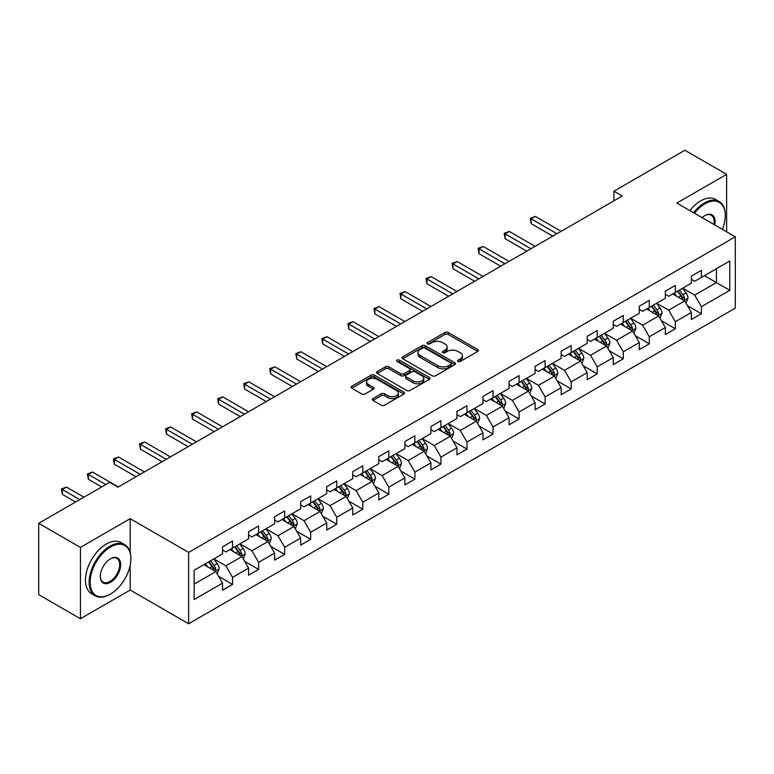 <?xml version="1.0" encoding="UTF-8"?>
<svg xmlns="http://www.w3.org/2000/svg" width="774" height="774" viewBox="0 0 774 774"><rect width="100%" height="100%" fill="white"/><g stroke="black" fill="none" stroke-linecap="round" stroke-linejoin="round"><path stroke-width="1.16" d="M458.005 361.477A1.625 0.938 0 0 0 460.307 361.477L477.713 351.425A2.322 1.335 0 0 0 478.4 350.487A2.322 1.335 0 0 0 477.713 349.538L448.214 332.501A2.322 1.335 0 0 0 444.944 332.501L427.529 342.553A1.625 0.938 0 0 0 427.054 343.221A1.625 0.938 0 0 0 427.529 343.879A1.625 0.938 0 0 0 429.822 343.879L432.076 342.582A7.421 4.286 0 0 1 442.564 342.582L445.021 344.004A7.421 4.286 0 0 1 447.198 347.033A7.421 4.286 0 0 1 445.021 350.051L442.767 351.357A1.625 0.938 0 0 0 442.293 352.015A1.625 0.938 0 0 0 442.767 352.683A1.625 0.938 0 0 0 445.06 352.683L447.314 351.377A7.421 4.286 0 0 1 457.802 351.377L460.259 352.799A7.421 4.286 0 0 1 462.436 355.827A7.421 4.286 0 0 1 460.259 358.855L458.005 360.162A1.625 0.938 0 0 0 457.531 360.819A1.625 0.938 0 0 0 458.005 361.477L458.005 360.162M372.991 398.552A2.322 1.335 0 0 0 372.313 399.5A2.322 1.335 0 0 0 372.991 400.439L381.263 405.218A2.322 1.335 0 0 0 384.543 405.218L403.883 394.053A2.322 1.335 0 0 0 404.56 393.105A2.322 1.335 0 0 0 403.883 392.166L374.384 375.129A2.322 1.335 0 0 0 371.104 375.129L351.764 386.294A2.322 1.335 0 0 0 351.086 387.242A2.322 1.335 0 0 0 351.764 388.19L361.768 393.956A2.322 1.335 0 0 0 365.038 393.956L373.32 389.187A2.322 1.335 0 0 0 373.997 388.238A2.322 1.335 0 0 0 373.32 387.29L368.356 384.426A6.202 3.58 0 0 1 366.547 381.892A6.202 3.58 0 0 1 370.369 378.592A6.202 3.58 0 0 1 377.132 379.366L396.549 390.58A6.202 3.58 0 0 1 398.368 393.105A6.202 3.58 0 0 1 394.537 396.414A6.202 3.58 0 0 1 387.784 395.64L384.543 393.773A2.322 1.335 0 0 0 381.263 393.773L372.991 398.552L372.991 400.439M130.196 518.677L80.438 547.411L38.7 523.311L38.7 594.645L80.438 618.745L130.196 590.02L188.643 623.757L188.643 552.423L130.196 518.677L130.196 552.539M726.622 231.794L726.622 174.344L676.863 203.069L735.3 236.805L188.643 552.423M726.622 174.344L684.874 150.243L613.908 191.217L613.908 200.853M38.7 523.311L109.666 482.337L118.016 487.156L622.257 196.035L613.908 191.217M432.24 375.796A2.322 1.335 0 0 0 435.51 375.796L454.851 364.631A2.322 1.335 0 0 0 455.538 363.683A2.322 1.335 0 0 0 454.851 362.735L425.352 345.707A2.322 1.335 0 0 0 422.072 345.707L402.741 356.872A2.322 1.335 0 0 0 402.054 357.811A2.322 1.335 0 0 0 402.741 358.759L432.24 375.796M397.73 361.835A1.625 0.938 0 0 1 399.374 362.058L399.374 360.133L429.367 377.451A2.322 1.335 0 0 1 430.044 378.399A2.322 1.335 0 0 1 429.367 379.337L410.026 390.502A2.322 1.335 0 0 1 406.756 390.502L377.248 373.474L377.248 371.578A2.322 1.335 0 0 0 376.57 372.526A2.322 1.335 0 0 0 377.248 373.474M377.248 371.578L385.529 366.808A2.322 1.335 0 0 1 388.809 366.808L400.768 373.716A2.322 1.335 0 0 0 404.047 373.716L409.543 370.543A2.322 1.335 0 0 0 410.22 369.595A2.322 1.335 0 0 0 409.543 368.647L397.081 361.458A1.625 0.938 0 0 1 396.607 360.8A1.625 0.938 0 0 1 397.604 359.929A1.625 0.938 0 0 1 399.374 360.133M188.643 623.757L735.3 308.149L735.3 236.805M218.607 576.378L232.548 584.428L232.548 577.385L248.58 568.135L248.58 575.169L258.603 569.383L258.603 562.35L274.625 553.1L274.625 560.134L284.648 554.348L284.648 547.315L300.68 538.056L300.68 545.099L310.693 539.314L310.693 532.27L326.725 523.021L326.725 530.055L336.738 524.269L336.738 517.235L352.77 507.986L352.77 515.02L362.793 509.234L362.793 502.2L378.815 492.941L378.815 499.985L388.838 494.199L388.838 487.156L404.87 477.906L404.87 484.94L414.883 479.154L414.883 472.121L430.915 462.871L430.915 469.905L440.928 464.119L440.928 457.086L456.96 447.827L456.96 454.87L466.983 449.084L466.983 442.041L483.005 432.792L483.005 439.826L493.028 434.04L493.028 427.006L509.06 417.747L509.06 424.791L519.073 419.005L519.073 411.971L535.105 402.712L535.105 409.746L545.119 403.97L545.119 396.927L561.15 387.677L561.15 394.711L571.164 388.925L571.164 381.892L587.195 372.633L587.195 379.676L597.218 373.89L597.218 366.857L613.24 357.598L613.24 364.631L623.264 358.855L623.264 351.812L639.295 342.563L639.295 349.596L649.309 343.811L649.309 336.777L665.34 327.518L665.34 334.562L675.354 328.776L675.354 321.742L691.385 312.483L691.385 319.517L701.408 313.741L701.408 306.697L729.785 290.308L729.785 261.002L716.434 268.713L716.434 282.597L729.785 290.308M232.548 584.428L222.535 590.214L222.535 583.17L194.148 599.56L194.148 570.254L222.535 553.865L222.535 546.831L232.548 541.045L232.548 548.079L248.58 538.83L248.58 531.796L258.603 526.01L258.603 533.044L274.625 523.795L274.625 516.751L284.648 510.966L284.648 518.009L300.68 508.75L300.68 501.716L310.693 495.931L310.693 502.965L326.725 493.715L326.725 486.672L336.738 480.896L336.738 487.93L352.77 478.68L352.77 471.637L362.793 465.851L362.793 472.895L378.815 463.636L378.815 456.602L388.838 450.816L388.838 457.85L404.87 448.601L404.87 441.557L414.883 435.781L414.883 442.815L430.915 433.556L430.915 426.522L440.928 420.737L440.928 427.78L456.96 418.521L456.96 411.487L466.983 405.702L466.983 412.736L483.005 403.486L483.005 396.443L493.028 390.667L493.028 397.701L509.06 388.442L509.06 381.408L519.073 375.622L519.073 382.666L535.105 373.407L535.105 366.373L545.119 360.587L545.119 367.621L561.15 358.372L561.15 351.328L571.164 345.552L571.164 352.586L587.195 343.327L587.195 336.293L597.218 330.508L597.218 337.551L613.24 328.292L613.24 321.258L623.264 315.473L623.264 322.506L639.295 313.257L639.295 306.214L649.309 300.438L649.309 307.471L665.34 298.213L665.34 291.179L675.354 285.393L675.354 292.437L691.385 283.178L691.385 276.144L701.408 270.358L701.408 277.392L729.785 261.002M229.878 549.627L241.904 556.564L225.873 565.823L213.856 558.876M222.535 550.014L225.873 551.939L232.548 548.079M225.873 565.823L232.548 577.385M241.904 556.564L248.58 568.135M255.933 534.592L267.949 541.529L251.918 550.778L239.901 543.841M248.58 534.969L251.918 536.904L258.603 533.044M251.918 550.778L258.603 562.35M267.949 541.529L274.625 553.1M281.978 519.548L293.994 526.494L277.972 535.743L265.946 528.806M274.625 519.934L277.972 521.86L284.648 518.009M277.972 535.743L284.648 547.315M293.994 526.494L300.68 538.056M308.023 504.513L320.049 511.45L304.018 520.709L291.992 513.762M300.68 504.9L304.018 506.825L310.693 502.965M304.018 520.709L310.693 532.27M320.049 511.45L326.725 523.021M334.068 489.468L346.094 496.415L330.063 505.664L318.037 498.727M326.725 489.855L330.063 491.79L336.738 487.93M330.063 505.664L336.738 517.235M346.094 496.415L352.77 507.986M360.113 474.433L372.139 481.38L356.108 490.629L344.091 483.692M352.77 474.82L356.108 476.745L362.793 472.895M356.108 490.629L362.793 502.2M372.139 481.38L378.815 492.941M386.168 459.398L398.184 466.335L382.163 475.594L370.136 468.647M378.815 459.785L382.163 461.71L388.838 457.85M382.163 475.594L388.838 487.156M398.184 466.335L404.87 477.906M412.213 444.353L424.239 451.3L408.208 460.549L396.182 453.612M404.87 444.74L408.208 446.675L414.883 442.815M408.208 460.549L414.883 472.121M424.239 451.3L430.915 462.871M438.258 429.318L450.284 436.255L434.253 445.514L422.227 438.577M430.915 429.705L434.253 431.631L440.928 427.78M434.253 445.514L440.928 457.086M450.284 436.255L456.96 447.827M464.303 414.284L476.329 421.22L460.298 430.479L448.281 423.533M456.96 414.671L460.298 416.596L466.983 412.736M460.298 430.479L466.983 442.041M476.329 421.22L483.005 432.792M490.358 399.239L502.374 406.186L486.343 415.435L474.327 408.498M483.005 399.626L486.343 401.561L493.028 397.701M486.343 415.435L493.028 427.006M502.374 406.186L509.06 417.747M516.403 384.204L528.419 391.141L512.398 400.4L500.372 393.463M509.06 384.591L512.398 386.516L519.073 382.666M512.398 400.4L519.073 411.971M528.419 391.141L535.105 402.712M542.448 369.169L554.474 376.106L538.443 385.365L526.417 378.418M535.105 369.556L538.443 371.481L545.119 367.621M538.443 385.365L545.119 396.927M554.474 376.106L561.15 387.677M568.493 354.124L580.519 361.071L564.488 370.32L552.472 363.383M561.15 354.511L564.488 356.437L571.164 352.586M564.488 370.32L571.164 381.892M580.519 361.071L587.195 372.633M594.548 339.089L606.564 346.026L590.533 355.285L578.517 348.348M587.195 339.476L590.533 341.402L597.218 337.551M590.533 355.285L597.218 366.857M606.564 346.026L613.24 357.598M620.593 324.054L632.61 330.991L616.588 340.25L604.562 333.304M613.24 324.441L616.588 326.367L623.264 322.506M616.588 340.25L623.264 351.812M632.61 330.991L639.295 342.563M646.638 309.01L658.664 315.956L642.633 325.206L630.607 318.269M639.295 309.397L642.633 311.322L649.309 307.471M642.633 325.206L649.309 336.777M658.664 315.956L665.34 327.518M672.683 293.975L684.709 300.912L668.678 310.171L656.652 303.224M665.34 294.362L668.678 296.287L675.354 292.437M668.678 310.171L675.354 321.742M684.709 300.912L691.385 312.483M704.408 275.66L716.434 282.597L694.723 295.136L682.707 288.189M691.385 279.317L694.723 281.252L701.408 277.392M694.723 295.136L701.408 306.697M80.438 547.411L80.438 618.745M194.148 584.138L215.859 571.609L203.833 564.662M215.859 571.609L222.535 583.17M687.467 305.691L701.408 313.741M661.412 320.726L675.354 328.776M635.367 335.761L649.309 343.811M609.322 350.806L623.264 358.855M583.277 365.841L597.218 373.89M557.222 380.876L571.164 388.925M531.177 395.92L545.119 403.97M505.132 410.955L519.073 419.005M479.087 425.99L493.028 434.04M453.042 441.035L466.983 449.084M426.987 456.07L440.928 464.119M400.942 471.105L414.883 479.154M374.897 486.149L388.838 494.199M348.851 501.184L362.793 509.234M322.797 516.219L336.738 524.269M296.752 531.264L310.693 539.314M270.707 546.299L284.648 554.348M244.661 561.344L258.603 569.383M130.196 590.02L130.196 565.146M458.653 361.71L460.259 360.781A7.421 4.286 0 0 0 462.436 357.752L462.436 355.827M447.198 347.033L447.198 348.958A7.421 4.286 0 0 1 445.021 351.986L443.415 352.915M477.713 349.538L477.713 351.425L448.214 334.436A2.322 1.335 0 0 0 444.944 334.436L428.177 344.111M454.822 364.641L425.352 347.632A2.322 1.335 0 0 0 422.072 347.632L402.77 358.778M450.758 364.341A1.625 0.938 0 0 0 451.232 363.683A1.625 0.938 0 0 0 450.758 363.016L424.858 348.068A1.625 0.938 0 0 0 422.565 348.068L420.195 349.442A7.421 4.286 0 0 0 418.018 352.47A7.421 4.286 0 0 0 420.195 355.498L437.891 365.715A7.421 4.286 0 0 0 448.378 365.715L450.758 364.341L450.758 366.276A1.625 0.938 0 0 0 451.232 365.609L451.232 363.683M418.018 352.47L418.018 354.395A7.421 4.286 0 0 0 420.195 357.424L420.195 355.498M450.758 366.276L448.378 367.64A7.421 4.286 0 0 1 437.891 367.64L420.195 357.424M377.286 373.494L385.529 368.734L385.529 366.808M410.22 369.595L410.22 371.52A2.322 1.335 0 0 1 409.543 372.468L404.047 375.642A2.322 1.335 0 0 1 400.768 375.642L388.809 368.734A2.322 1.335 0 0 0 385.529 368.734M399.374 362.058L429.338 379.357M413.181 380.876A6.202 3.58 0 0 0 419.943 381.659A6.202 3.58 0 0 0 423.765 378.351A6.202 3.58 0 0 0 421.956 375.816L415.106 371.868A2.322 1.335 0 0 0 411.836 371.868L406.34 375.032A2.322 1.335 0 0 0 405.663 375.98A2.322 1.335 0 0 0 406.34 376.928L413.181 380.876L413.181 382.811A6.202 3.58 0 0 0 419.943 383.585A6.202 3.58 0 0 0 423.765 380.276L423.765 378.351M405.663 375.98L405.663 377.915A2.322 1.335 0 0 0 406.34 378.854L406.34 376.928M413.181 382.811L406.34 378.854M398.368 393.105L398.368 395.04A6.202 3.58 0 0 1 394.537 398.349A6.202 3.58 0 0 1 387.784 397.565L384.543 395.698A2.322 1.335 0 0 0 381.263 395.698L373.02 400.458M366.547 381.892L366.547 383.827A6.202 3.58 0 0 0 368.356 386.352L368.356 384.426M373.32 387.29L373.32 389.187L368.356 386.352M403.854 394.072L374.384 377.054A2.322 1.335 0 0 0 371.104 377.054L351.793 388.209L351.764 386.294M686.025 303.205L688.009 298.193A6.26 3.609 -120 0 0 686.016 292.872L682.571 288.267M676.563 296.21L674.222 293.085M561.15 231.32L535.318 216.401L531.148 218.81L531.148 223.628L552.8 236.138M683.742 300.36L684.632 298.464A6.26 3.609 -120 0 0 682.842 294.701L679.398 290.095M677.831 291.005L681.652 296.103A3.183 1.838 60 0 1 682.233 297.081L684.632 298.464M677.395 291.256L680.839 295.852A6.26 3.609 60 0 1 682.629 299.615M531.148 223.628L530.229 218.278L556.97 233.729M530.229 218.278L535.318 216.401M722.394 229.356A28.812 16.631 120 0 0 725.286 215.598A28.812 16.631 120 0 0 704.911 203.843A28.812 16.631 120 0 0 694.442 213.227M693.581 212.724A29.518 17.038 -60 0 1 704.408 202.972A29.518 17.038 -60 0 1 719.172 201.511A29.518 17.038 -60 0 1 725.286 215.027A29.518 17.038 -60 0 1 725.277 215.317M702.124 217.658A14.406 8.32 -60 0 1 704.911 215.598L704.911 215.598A14.406 8.32 -60 0 1 714.712 224.924M689.905 210.605A29.518 17.038 -60 0 1 700.741 200.853A29.518 17.038 -60 0 1 715.495 199.392L719.172 201.511M713.802 224.392A13.7 7.904 120 0 0 711.258 215.211A13.7 7.904 120 0 0 704.659 215.752M109.995 594.355L110.498 594.064A28.812 16.631 120 0 0 130.864 558.78A28.812 16.631 120 0 0 110.498 547.024A28.812 16.631 120 0 0 90.123 582.309A28.812 16.631 120 0 0 110.498 594.064L109.995 594.355A29.518 17.038 -60 0 1 95.241 595.816A29.518 17.038 -60 0 1 90.713 572.17A29.518 17.038 -60 0 1 109.995 546.154A29.518 17.038 -60 0 1 124.759 544.693A29.518 17.038 -60 0 1 130.864 558.209A29.518 17.038 -60 0 1 130.864 558.499M110.498 582.309A14.406 8.32 -60 0 1 100.31 576.427A14.406 8.32 -60 0 1 110.498 558.78L110.498 558.78A14.406 8.32 -60 0 1 120.686 564.662A14.406 8.32 -60 0 1 110.498 582.309M100.31 576.127A13.7 7.904 120 0 0 103.145 582.116A13.7 7.904 120 0 0 109.995 581.438A13.7 7.904 120 0 0 118.944 569.374A13.7 7.904 120 0 0 116.845 558.393A13.7 7.904 120 0 0 110.247 558.934M95.241 595.816L91.564 593.697A29.518 17.038 -60 0 1 87.036 570.041A29.518 17.038 -60 0 1 106.319 544.035A29.518 17.038 -60 0 1 121.083 542.574L124.759 544.693M659.98 318.24L661.964 313.238A6.26 3.609 -120 0 0 659.97 307.907L656.526 303.302M650.518 311.254L648.177 308.129M535.105 246.355L509.273 231.445L505.103 233.854L505.103 238.673L526.755 251.173M657.697 315.395L658.587 313.499A6.26 3.609 -120 0 0 656.797 309.735L653.353 305.14M651.785 306.04L655.607 311.148A3.183 1.838 60 0 1 656.188 312.116L658.587 313.499M651.35 306.291L654.794 310.896A6.26 3.609 60 0 1 656.584 314.66M505.103 238.673L504.184 233.322L530.925 248.764M504.184 233.322L509.273 231.445M633.935 333.275L635.918 328.273A6.26 3.609 -120 0 0 633.925 322.942L630.471 318.346M624.463 326.289L622.132 323.164M509.05 261.389L483.228 246.48L479.048 248.889L479.048 253.708L500.71 266.208M631.642 330.43L632.542 328.544A6.26 3.609 -120 0 0 630.752 324.78L627.308 320.175M625.731 321.084L629.562 326.183A3.183 1.838 60 0 1 630.142 327.15L632.542 328.544M625.295 321.336L628.749 325.931A6.26 3.609 60 0 1 630.539 329.695M479.048 253.708L478.129 248.357L504.88 263.799M478.129 248.357L483.228 246.48M607.88 348.319L609.873 343.308A6.26 3.609 -120 0 0 607.871 337.986L604.426 333.381M598.418 341.324L596.077 338.199M483.005 276.434L457.173 261.515L453.003 263.924L453.003 268.742L474.656 281.252M605.597 345.475L606.497 343.579A6.26 3.609 -120 0 0 604.697 339.815L601.253 335.21M599.686 336.119L603.507 341.228A3.183 1.838 60 0 1 604.088 342.195L606.497 343.579M599.25 336.371L602.694 340.976A6.26 3.609 60 0 1 604.494 344.74M453.003 268.742L452.084 263.392L478.835 278.843M452.084 263.392L457.173 261.515M581.835 363.354L583.828 358.352A6.26 3.609 -120 0 0 581.825 353.021L578.381 348.426M572.373 356.369L570.032 353.244M456.96 291.469L431.128 276.56L426.958 278.969L426.958 283.787L448.61 296.287M579.552 360.51L580.442 358.614A6.26 3.609 -120 0 0 578.652 354.85L575.208 350.254M573.64 351.154L577.462 356.263A3.183 1.838 60 0 1 578.043 357.23L580.442 358.614M573.205 351.406L576.649 356.011A6.26 3.609 60 0 1 578.439 359.775M426.958 283.787L426.039 278.437L452.79 293.878M426.039 278.437L431.128 276.56M555.79 378.389L557.773 373.387A6.26 3.609 -120 0 0 555.78 368.056L552.336 363.461M546.328 371.404L543.987 368.279M430.915 306.504L405.083 291.595L400.913 294.004L400.913 298.822L422.565 311.322M553.507 375.545L554.397 373.658A6.26 3.609 -120 0 0 552.607 369.895L549.163 365.289M547.595 366.199L551.417 371.297A3.183 1.838 60 0 1 551.997 372.265L554.397 373.658M547.16 366.45L550.604 371.046A6.26 3.609 60 0 1 552.394 374.81M400.913 298.822L399.994 293.472L426.735 308.913M399.994 293.472L405.083 291.595M529.745 393.434L531.728 388.422A6.26 3.609 -120 0 0 529.735 383.101L526.281 378.496M520.283 386.439L517.941 383.314M404.87 321.549L379.037 306.63L374.858 309.039L374.858 313.867L396.52 326.367M527.452 390.589L528.352 388.693A6.26 3.609 -120 0 0 526.562 384.93L523.118 380.334M521.55 381.234L525.372 386.342A3.183 1.838 60 0 1 525.952 387.31L528.352 388.693M521.105 381.485L524.559 386.091A6.26 3.609 60 0 1 526.349 389.854M374.858 313.867L373.939 308.516L400.69 323.958M373.939 308.516L379.037 306.63M503.7 408.469L505.683 403.467A6.26 3.609 -120 0 0 503.681 398.136L500.236 393.54M494.228 401.483L491.887 398.358M378.815 336.584L352.992 321.674L348.813 324.083L348.813 328.902L370.465 341.402M501.407 405.624L502.307 403.728A6.26 3.609 -120 0 0 500.517 399.964L497.063 395.369M495.495 396.269L499.317 401.377A3.183 1.838 60 0 1 499.898 402.345L502.307 403.728M495.06 396.52L498.504 401.126A6.26 3.609 60 0 1 500.304 404.889M348.813 328.902L347.894 323.551L374.645 338.993M347.894 323.551L352.992 321.674M477.645 423.504L479.638 418.502A6.26 3.609 -120 0 0 477.635 413.171L474.191 408.575M468.183 416.518L465.842 413.393M352.77 351.619L326.938 336.709L322.768 339.118L322.768 343.937L344.42 356.437M475.362 420.659L476.252 418.773A6.26 3.609 -120 0 0 474.462 415.009L471.018 410.404M469.45 411.313L473.272 416.412A3.183 1.838 60 0 1 473.852 417.38L476.252 418.773M469.015 411.565L472.459 416.16A6.26 3.609 60 0 1 474.249 419.924M322.768 343.937L321.849 338.586L348.6 354.028M321.849 338.586L326.938 336.709M451.6 438.548L453.583 433.537A6.26 3.609 -120 0 0 451.59 428.216L448.146 423.61M442.138 431.553L439.796 428.428M326.725 366.663L300.892 351.744L296.723 354.153L296.723 358.981L318.375 371.481M449.317 435.704L450.207 433.808A6.26 3.609 -120 0 0 448.417 430.044L444.973 425.448M443.405 426.348L447.227 431.457A3.183 1.838 60 0 1 447.807 432.424L450.207 433.808M442.97 426.6L446.414 431.205A6.26 3.609 60 0 1 448.204 434.969M296.723 358.981L295.803 353.631L322.545 369.072M295.803 353.631L300.892 351.744M425.555 453.583L427.538 448.581A6.26 3.609 -120 0 0 425.545 443.25L422.101 438.655M416.093 446.598L413.751 443.473M300.68 381.698L274.847 366.789L270.668 369.198L270.668 374.016L292.33 386.516M423.262 450.739L424.162 448.843A6.26 3.609 -120 0 0 422.372 445.079L418.928 440.483M417.36 441.383L421.182 446.492A3.183 1.838 60 0 1 421.762 447.459L424.162 448.843M416.925 441.635L420.369 446.24A6.26 3.609 60 0 1 422.159 450.004M270.668 374.016L269.749 368.666L296.5 384.107M269.749 368.666L274.847 366.789M399.51 468.618L401.493 463.616A6.26 3.609 -120 0 0 399.5 458.285L396.046 453.69M390.038 461.633L387.697 458.508M274.625 396.733L248.802 381.824L244.623 384.233L244.623 389.051L266.275 401.561M397.217 465.774L398.117 463.887A6.26 3.609 -120 0 0 396.327 460.124L392.873 455.518M391.305 456.428L395.137 461.527A3.183 1.838 60 0 1 395.708 462.494L398.117 463.887M390.87 456.679L394.324 461.275A6.26 3.609 60 0 1 396.114 465.039M244.623 389.051L243.704 383.701L270.455 399.142M243.704 383.701L248.802 381.824M373.455 483.663L375.448 478.661A6.26 3.609 -120 0 0 373.445 473.33L370.001 468.725M363.993 476.668L361.651 473.543M248.58 411.778L222.748 396.859L218.578 399.268L218.578 404.096L240.23 416.596M371.172 480.818L372.071 478.922A6.26 3.609 -120 0 0 370.272 475.159L366.828 470.563M365.26 471.463L369.082 476.571A3.183 1.838 60 0 1 369.662 477.539L372.071 478.922M364.825 471.714L368.269 476.32A6.26 3.609 60 0 1 370.059 480.083M218.578 404.096L217.658 398.745L244.41 414.187M217.658 398.745L222.748 396.859M347.41 498.698L349.393 493.696A6.26 3.609 -120 0 0 347.4 488.365L343.956 483.769M337.948 491.713L335.606 488.588M222.535 426.813L196.702 411.903L192.532 414.313L192.532 419.131L214.185 431.631M345.127 495.853L346.017 493.957A6.26 3.609 -120 0 0 344.227 490.194L340.783 485.598M339.215 486.498L343.037 491.606A3.183 1.838 60 0 1 343.617 492.574L346.017 493.957M338.78 486.759L342.224 491.355A6.26 3.609 60 0 1 344.014 495.118M192.532 419.131L191.613 413.78L218.355 429.222M191.613 413.78L196.702 411.903M321.365 513.733L323.348 508.731A6.26 3.609 -120 0 0 321.355 503.4L317.911 498.804M311.903 506.747L309.561 503.622M196.49 441.848L170.657 426.938L166.478 429.347L166.478 434.166L188.14 446.675M319.072 510.888L319.972 509.002A6.26 3.609 -120 0 0 318.182 505.238L314.737 500.633M313.17 501.542L316.992 506.641A3.183 1.838 60 0 1 317.572 507.609L319.972 509.002M312.735 501.794L316.179 506.389A6.26 3.609 60 0 1 317.969 510.153M166.478 434.166L165.568 428.815L192.31 444.257M165.568 428.815L170.657 426.938M295.32 528.777L297.303 523.775A6.26 3.609 -120 0 0 295.31 518.445L291.856 513.839M285.848 521.792L283.507 518.667M170.435 456.892L144.612 441.973L140.433 444.382L140.433 449.21L162.095 461.71M293.027 525.933L293.927 524.037A6.26 3.609 -120 0 0 292.137 520.273L288.683 515.678M287.115 516.577L290.947 521.686A3.183 1.838 60 0 1 291.517 522.653L293.927 524.037M286.68 516.829L290.134 521.434A6.26 3.609 60 0 1 291.924 525.198M140.433 449.21L139.513 443.86L166.265 459.301M139.513 443.86L144.612 441.973M269.265 543.812L271.258 538.81A6.26 3.609 -120 0 0 269.255 533.48L265.811 528.884M259.803 536.827L257.461 533.702M144.39 471.927L118.557 457.018L114.388 459.427L114.388 464.245L136.04 476.745M266.982 540.968L267.881 539.072A6.26 3.609 -120 0 0 266.082 535.308L262.638 530.712M261.07 531.622L264.892 536.721A3.183 1.838 60 0 1 265.472 537.688L267.881 539.072M260.635 531.873L264.079 536.469A6.26 3.609 60 0 1 265.869 540.233M114.388 464.245L113.468 458.895L140.22 474.336M113.468 458.895L118.557 457.018M243.22 558.847L245.213 553.845A6.26 3.609 -120 0 0 243.21 548.524L239.766 543.919M233.758 551.862L231.416 548.737M118.345 486.962L92.512 472.053L88.342 474.462L88.342 479.28L101.646 486.962M240.937 556.003L241.827 554.116A6.26 3.609 -120 0 0 240.037 550.353L236.592 545.747M235.025 546.657L238.847 551.756A3.183 1.838 60 0 1 239.427 552.723L241.827 554.116M234.59 546.908L238.034 551.504A6.26 3.609 60 0 1 239.824 555.268M88.342 479.28L87.423 473.93L105.825 484.553M87.423 473.93L92.512 472.053M217.175 573.892L219.158 568.89A6.26 3.609 -120 0 0 217.165 563.559L213.721 558.954M207.713 566.907L205.371 563.782M83.95 497.189L66.467 487.088L62.297 489.497L62.297 494.325L75.6 502.007M214.891 571.048L215.782 569.151A6.26 3.609 -120 0 0 213.992 565.388L210.547 560.792M208.98 561.692L212.802 566.8A3.183 1.838 60 0 1 213.382 567.768L215.782 569.151M208.545 561.943L211.989 566.549A6.26 3.609 60 0 1 213.779 570.312M62.297 494.325L61.378 488.974L79.77 499.598M61.378 488.974L66.467 487.088M460.259 360.781L460.259 358.855M442.767 352.683L442.767 351.357M445.021 351.986L445.021 350.051M427.529 343.879L427.529 342.553M444.944 334.436L444.944 332.501M448.214 334.436L448.214 332.501M402.741 358.759L402.741 356.872M422.072 347.632L422.072 345.707M425.352 347.632L425.352 345.707M454.851 364.631L454.851 362.735M437.891 367.64L437.891 365.715M448.378 367.64L448.378 365.715M388.809 368.734L388.809 366.808M400.768 375.642L400.768 373.716M404.047 375.642L404.047 373.716M409.543 372.468L409.543 370.543M429.367 379.337L429.367 377.451M381.263 395.698L381.263 393.773M384.543 395.698L384.543 393.773M387.784 397.565L387.784 395.64M371.104 377.054L371.104 375.129M374.384 377.054L374.384 375.129M403.883 394.053L403.883 392.166M684.09 300.564L687.97 298.319M682.842 294.701L686.016 292.872M678.392 297.274L680.839 295.852M658.045 315.599L661.925 313.354M656.797 309.735L659.97 307.907M652.347 312.309L654.794 310.896M632 330.633L635.88 328.399M630.752 324.78L633.925 322.942M626.301 327.344L628.749 325.931M605.945 345.678L609.835 343.433M604.697 339.815L607.871 337.986M600.247 342.389L602.694 340.976M579.9 360.713L583.78 358.468M578.652 354.85L581.825 353.021M574.202 357.424L576.649 356.011M553.855 375.748L557.735 373.513M552.607 369.895L555.78 368.056M548.156 372.458L550.604 371.046M527.81 390.793L531.69 388.548M526.562 384.93L529.735 383.101M522.111 387.503L524.559 386.091M501.755 405.828L505.645 403.583M500.517 399.964L503.681 398.136M496.066 402.538L498.504 401.126M475.71 420.863L479.59 418.628M474.462 415.009L477.635 413.171M470.012 417.573L472.459 416.16M449.665 435.907L453.545 433.663M448.417 430.044L451.59 428.216M443.966 432.618L446.414 431.205M423.62 450.942L427.5 448.697M422.372 445.079L425.545 443.25M417.921 447.653L420.369 446.24M397.565 465.977L401.454 463.742M396.327 460.124L399.5 458.285M391.876 462.688L394.324 461.275M371.52 481.022L375.4 478.777M370.272 475.159L373.445 473.33M365.821 477.732L368.269 476.32M345.475 496.057L349.355 493.812M344.227 490.194L347.4 488.365M339.776 492.767L342.224 491.355M319.43 511.092L323.309 508.857M318.182 505.238L321.355 503.4M313.731 507.802L316.179 506.389M293.375 526.136L297.264 523.892M292.137 520.273L295.31 518.445M287.686 522.847L290.134 521.434M267.33 541.171L271.219 538.927M266.082 535.308L269.255 533.48M261.631 537.882L264.079 536.469M241.285 556.206L245.165 553.971M240.037 550.353L243.21 548.524M235.586 552.917L238.034 551.504M215.24 571.251L219.119 569.006M213.992 565.388L217.165 563.559M209.541 567.961L211.989 566.549M725.286 215.598L725.286 215.027M130.864 558.78L130.864 558.209"/></g></svg>
